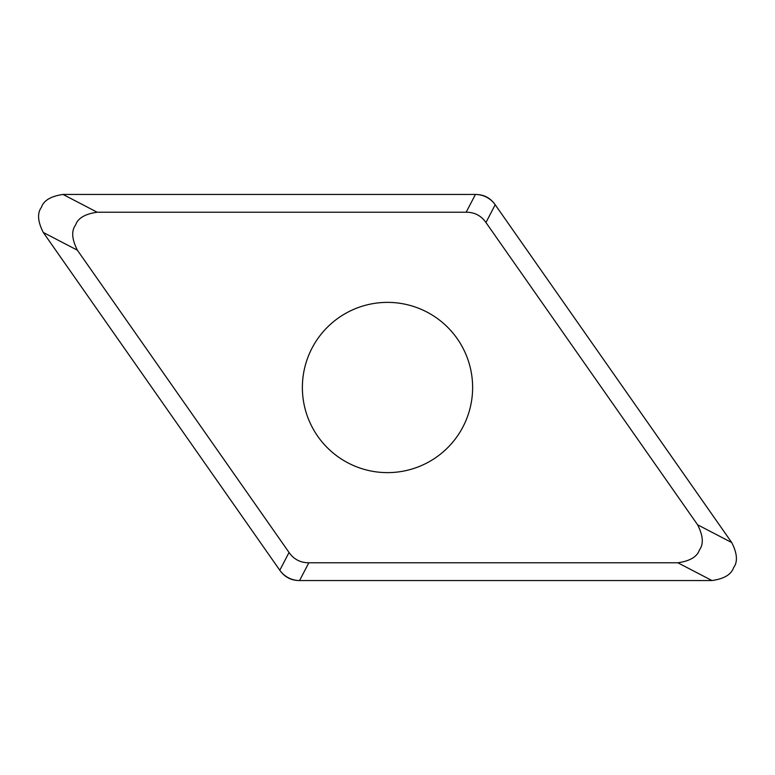 <?xml version="1.0" encoding="UTF-8"?>
<svg xmlns="http://www.w3.org/2000/svg" width="775" height="775" viewBox="0 0 775 775"><rect width="100%" height="100%" fill="white"/><g stroke="black" fill="none" stroke-linecap="round" stroke-linejoin="round"><path stroke-width="1.16" d="M43.264 232.442C37.713 221.505 37.103 213.144 41.414 207.342C43.691 200.483 50.898 196.182 63.037 194.457L475.424 194.457C483.803 194.457 490.391 197.887 495.196 204.745L731.736 542.558C737.287 553.495 737.897 561.856 733.586 567.658C731.309 574.517 724.102 578.818 711.963 580.543L299.576 580.543C291.197 580.543 284.609 577.113 279.804 570.255L43.264 232.442L77.393 250.209L289.046 552.478C293.851 559.347 300.448 562.776 308.828 562.776L299.576 580.543M308.828 562.776L677.834 562.776C689.973 561.052 697.18 556.75 699.457 549.892C703.768 544.089 703.148 535.728 697.607 524.791L485.954 222.522C481.149 215.653 474.552 212.224 466.172 212.224L97.166 212.224C85.027 213.948 77.82 218.25 75.543 225.108C71.232 230.911 71.852 239.272 77.393 250.209M302.376 387.5A85.124 85.124 0 0 0 387.5 472.624A85.124 85.124 0 0 0 472.624 387.5A85.124 85.124 0 0 0 387.5 302.376A85.124 85.124 0 0 0 302.376 387.5M63.385 194.457L475.337 194.457A24.316 24.316 0 0 1 495.254 204.823L731.532 542.277M711.615 580.543L299.663 580.543A24.316 24.316 0 0 1 279.746 570.177L43.468 232.723M97.166 212.224L63.037 194.457M466.172 212.224L475.424 194.457M485.954 222.522L495.196 204.745M697.607 524.791L731.736 542.558M677.834 562.776L711.963 580.543M289.046 552.478L279.804 570.255"/></g></svg>
